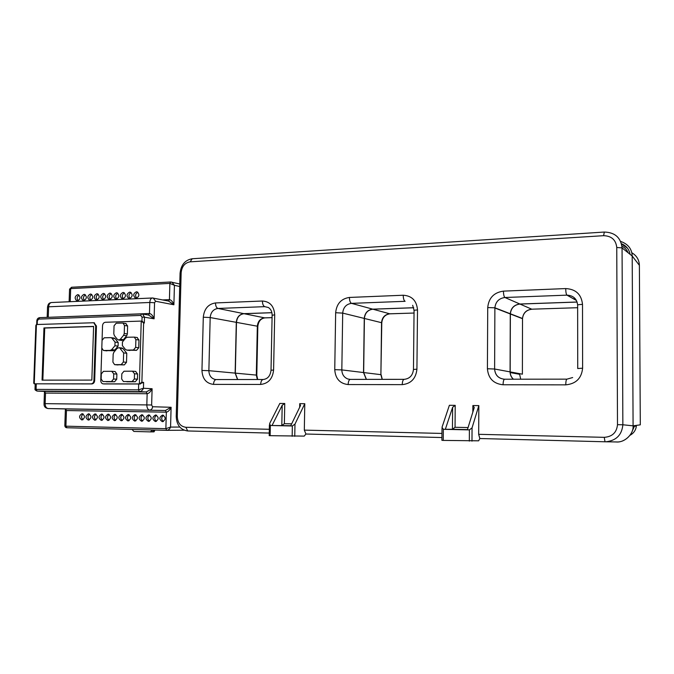 <?xml version="1.0" encoding="UTF-8"?>
<svg xmlns="http://www.w3.org/2000/svg" width="674" height="674" viewBox="0 0 674 674"><rect width="100%" height="100%" fill="white"/><g stroke="black" fill="none" stroke-linecap="round" stroke-linejoin="round"><path stroke-width="1.01" d="M162.409 421.713L162.417 421.713C165.989 419.59 166.065 417.383 162.636 415.083L162.594 415.083C159.005 417.223 158.946 419.43 162.409 421.713M155.424 421.562L155.441 421.562C158.988 419.447 159.056 417.248 155.652 414.957L155.61 414.957C152.054 417.088 151.987 419.287 155.424 421.562M148.491 421.41L148.507 421.41C152.029 419.304 152.105 417.113 148.718 414.839L148.684 414.839C145.146 416.962 145.087 419.152 148.491 421.41M141.616 421.267L141.624 421.267C145.129 419.169 145.196 416.987 141.843 414.712L141.81 414.712C138.296 416.827 138.229 419.009 141.616 421.267M134.783 421.124L134.8 421.124C138.271 419.026 138.347 416.852 135.019 414.594L134.977 414.594C131.497 416.701 131.43 418.874 134.783 421.124M128.009 420.972L128.018 420.972C131.472 418.891 131.54 416.726 128.237 414.468L128.203 414.468C124.741 416.574 124.673 418.739 128.009 420.972M121.278 420.829L121.286 420.829C124.715 418.756 124.791 416.599 121.514 414.35L121.48 414.35C118.043 416.448 117.975 418.605 121.278 420.829M114.597 420.686L114.614 420.686C118.017 418.621 118.085 416.465 114.833 414.232L114.799 414.232C111.387 416.321 111.32 418.47 114.597 420.686M107.966 420.551L107.975 420.551C111.362 418.487 111.437 416.338 108.202 414.114L108.177 414.114C104.782 416.195 104.714 418.335 107.966 420.551M101.386 420.408L101.395 420.408C104.756 418.352 104.832 416.212 101.622 413.996L101.589 413.996C98.227 416.069 98.16 418.209 101.386 420.408M94.849 420.264L94.857 420.264C98.193 418.217 98.269 416.094 95.093 413.878L95.059 413.878C91.715 415.942 91.647 418.074 94.849 420.264M88.361 420.129L88.37 420.129C91.689 418.091 91.765 415.968 88.606 413.769L88.572 413.769C85.253 415.824 85.185 417.947 88.361 420.129M81.925 419.995L81.933 419.995C85.219 417.956 85.295 415.841 82.161 413.651L82.135 413.651C78.833 415.698 78.765 417.813 81.925 419.995M136.199 298.203C139.35 296.543 139.695 294.454 137.235 291.926L136.384 291.8C133.225 293.485 132.888 295.583 135.39 298.093L136.199 298.203M129.475 298.515C132.618 296.846 132.963 294.757 130.495 292.246L129.669 292.128C126.527 293.822 126.198 295.911 128.7 298.397L129.475 298.515M122.811 298.818C125.937 297.141 126.274 295.06 123.805 292.567L123.005 292.449C119.871 294.15 119.551 296.24 122.045 298.708L122.811 298.818M116.189 299.113C119.298 297.436 119.627 295.364 117.166 292.887L116.391 292.777C113.274 294.479 112.954 296.56 115.448 299.012L116.189 299.113M109.618 299.416C112.718 297.731 113.038 295.667 110.578 293.207L109.82 293.097C106.719 294.799 106.408 296.872 108.893 299.315L109.618 299.416M103.097 299.711C106.172 298.026 106.492 295.962 104.04 293.519L103.299 293.417C100.207 295.119 99.904 297.192 102.389 299.618L103.097 299.711M96.618 300.006C99.676 298.321 99.988 296.257 97.545 293.83L96.82 293.729C93.753 295.439 93.45 297.504 95.927 299.913L96.618 300.006M90.181 300.292C93.231 298.607 93.534 296.552 91.1 294.142L90.392 294.049C87.334 295.76 87.047 297.815 89.516 300.208L90.181 300.292M83.795 300.587C86.828 298.894 87.131 296.846 84.697 294.445L84.006 294.361C80.973 296.071 80.678 298.119 83.146 300.503L83.795 300.587M77.459 300.874C80.476 299.18 80.77 297.141 78.344 294.749L77.67 294.664C74.645 296.383 74.359 298.43 76.819 300.798L77.459 300.874M118.809 340.05L120.309 339.266L123.569 335.332L124.243 333.504L124.488 325.5L122.988 323.065L116.206 323.2L114.049 325.82L113.805 333.782L114.353 335.568L117.352 339.334L118.809 340.05M120.309 339.266L123.452 339.662L121.952 340.446L118.742 340.05M113.561 378.999L116.728 379.209L116.888 374.095L113.721 373.851L111.724 371.298L103.451 371.34L101.311 373.91L101.142 379.015L102.928 381.56L111.404 381.568L113.561 378.999L113.721 373.851M116.728 379.209L114.58 381.77L111.404 381.568M106.324 381.77L114.58 381.77M112.002 371.315L115.153 371.559L116.888 374.095M135.651 347.371L138.751 347.742L138.979 340.008L135.887 339.612L134.303 337.126L127.243 337.236L125.726 338.019L122.457 341.954L122.348 345.585L125.381 349.385L126.847 350.118L133.444 350L135.651 347.371L135.887 339.612M138.751 347.742L136.552 350.354L133.444 350M126.847 350.118L136.552 350.354M129.972 350.463L126.796 350.118M137.007 337.48L138.979 340.008M125.693 323.469L127.613 325.963L124.488 325.5M124.243 333.504L127.369 333.933L127.613 325.963M127.369 333.933L126.704 335.753L123.569 335.332M123.452 339.662L126.704 335.753M101.808 348.264L100.763 380.498C100.839 382.419 101.631 383.54 103.139 383.877L139.375 383.936L141.877 382.268L143.613 382.385L139.375 383.936L141.237 321.094L105.355 322.273C103.703 322.526 102.76 323.672 102.532 325.719L102.069 340.126M113.855 338.045L115.22 338.752L110.612 337.64L104.184 337.792L102.052 340.387L101.799 348.011L103.425 350.48L110.207 350.404L111.699 349.629L114.934 345.737L115.052 342.114L112.053 338.348M115.052 342.114L118.203 342.502L115.22 338.752M118.203 342.502L118.093 346.099L114.934 345.737M111.699 349.629L114.866 349.983L118.093 346.099M114.866 349.983L113.384 350.75L110.207 350.404M103.771 350.514L113.384 350.75M106.964 350.859L103.72 350.514M121.775 348.003L123.173 348.728L118.961 347.683L117.074 348.424L113.83 352.325L113.165 354.145L112.912 362.14L114.622 364.659L121.185 364.626L123.367 362.022L123.645 352.915L126.779 353.252L123.173 348.728M123.367 362.022L126.501 362.317L126.779 353.252M126.501 362.317L124.328 364.904L121.185 364.626M114.909 364.685L124.328 364.904M118.076 364.963L114.875 364.685M134.353 378.965L137.462 379.184L137.614 374.003L134.505 373.758L132.458 371.172L123.999 371.222L121.809 373.817L121.657 378.982L123.468 381.551L132.146 381.568L134.353 378.965L134.505 373.758M137.462 379.184L135.263 381.77L132.146 381.568M126.822 381.77L135.263 381.77M135.575 371.425L137.614 374.003M104.125 383.936L140.377 383.995M36.43 324.531L34.248 383.809L91.108 383.877C92.751 383.674 93.686 382.554 93.922 380.507L95.708 325.93L93.745 322.745L36.43 324.531L35.865 325.382L33.734 383.085L34.155 383.809L91.866 383.919C93.501 383.717 94.436 382.596 94.672 380.557L96.449 326.031L94.015 322.779M42.058 380.136L91.841 380.085L93.602 326.41L43.953 327.935L42.058 380.136M35.208 383.868L35.031 388.687L36.093 389.404L138.507 389.85L143.444 388.249C142.585 390.288 141.262 391.417 139.484 391.628L37.011 391.08C35.377 390.28 34.711 389.606 35.014 389.05M35.334 383.868L34.231 383.809M44.332 391.409L146.191 391.973L152.105 388.738C150.639 391.746 148.988 393.414 147.151 393.726L45.52 393.077L44.442 391.417M166.731 430.332L66.903 427.754L65.917 426.179L165.871 428.681L166.326 412.159L165.425 410.483L48.242 408.562L65.471 408.95L66.456 410.542L65.917 426.179L64.839 425.361L65.403 408.95L165.425 410.483L171.103 407.281C169.713 410.239 168.121 411.865 166.326 412.159L66.456 410.542L65.361 408.95M162.763 299.922L169.427 299.635L169.873 283.409L170.682 281.985L171.929 282.195L174.423 285.313L169.873 283.409L70.677 288.615L69.54 289.66L69.119 301.741M47.837 317.336L149.468 313.511C151.279 313.806 152.821 315.567 154.102 318.802L148.566 315.028M165.871 428.681L170.564 427.08C169.797 429.026 168.559 430.113 166.849 430.341L165.871 428.681M169.427 299.635C171.188 299.905 172.679 301.615 173.892 304.774L168.618 301.084L169.427 299.635M141.237 321.094L143.621 322.922L141.877 382.268M142.012 321.203L144.329 323.031L143.621 322.922M93.602 326.536L44.728 328.036L42.841 380.136M44.728 328.036L43.953 327.935M123.645 352.915L120.031 348.374M79.077 295.161C76.912 296.695 76.583 298.557 78.1 300.739M85.421 294.85C83.214 296.383 82.885 298.253 84.427 300.452M91.807 294.53C89.575 296.071 89.238 297.95 90.796 300.174M98.244 294.218C95.969 295.751 95.632 297.647 97.216 299.888M104.723 293.898C102.414 295.431 102.069 297.335 103.678 299.601M111.244 293.569C108.91 295.111 108.556 297.023 110.191 299.307M117.824 293.249C115.448 294.791 115.085 296.712 116.745 299.02M124.446 292.92C122.036 294.462 121.665 296.392 123.35 298.725M131.118 292.592C128.667 294.134 128.296 296.08 129.998 298.422M137.833 292.263C135.348 293.805 134.969 295.76 136.696 298.127M83.146 413.937C81.133 415.841 81.074 417.77 82.978 419.725M89.575 414.047C87.536 415.968 87.477 417.905 89.415 419.868M96.062 414.156C93.981 416.085 93.93 418.04 95.893 420.012M102.583 414.266C100.485 416.203 100.426 418.175 102.423 420.163M109.163 414.375C107.023 416.33 106.972 418.301 109.003 420.306M115.785 414.493C113.62 416.456 113.561 418.444 115.625 420.45M122.457 414.603C120.258 416.574 120.208 418.579 122.306 420.601M129.172 414.721C126.939 416.701 126.889 418.714 129.029 420.753M135.946 414.83C133.679 416.827 133.629 418.849 135.794 420.905M142.762 414.948C140.47 416.953 140.419 418.992 142.618 421.056M149.636 415.066C147.303 417.088 147.261 419.135 149.493 421.208M156.562 415.184C154.194 417.214 154.144 419.27 156.419 421.36M163.529 415.302C161.128 417.341 161.086 419.413 163.394 421.511M154.211 430.012L152.231 431.874L150.42 431.891L133.882 431.444L132.045 429.439M152.4 429.961L154.211 430.054M154.986 430.029L154.034 431.857L152.231 431.874M150.42 431.891L152.4 430.071M631.824 252.775C636.644 255.606 639.163 259.793 639.382 265.32L640.3 424.847L633.088 425.842C633.846 434.073 624.503 442.885 616.103 441.967L614.528 441.925M237.686 379.529L235.319 373.135L236.473 322.374C237.029 317.252 239.54 314.362 244.005 313.696L271.9 312.719M366.429 379.378L363.665 372.562L364.407 318.465C364.971 313.006 367.793 309.914 372.874 309.189L413.735 307.765M513.428 379.209C511.305 377.246 510.218 374.82 510.176 371.905L510.37 313.789C511.052 308.052 514.254 304.808 519.966 304.058L577.129 302.062M620.644 241.418C628.042 244.03 631.892 248.891 632.195 256.019L633.088 425.842L632.195 256.019L639.382 265.32M621.487 243.735C626.306 245.757 629.162 249.279 630.047 254.3M575.419 299.913L576.101 299.888M621.596 244.148L627.427 248.099M575.251 298.725L573.431 298.793M628.058 252.708C626.93 249.801 624.899 247.636 621.959 246.204M630.021 435.294C633.661 433.272 635.767 430.239 636.349 426.179L633.088 426.111M632.212 431.141L634.478 426.137M290.688 425.833L280.746 425.639L290.73 425.757M466.105 429.667L454.065 429.448L466.105 429.667M299.677 407.29L299.736 403.667L304.783 403.718L304.319 430.122L441.959 433.433M442.001 428.394L441.908 440.324L443.248 440.408L443.34 429.313L442.009 427.324L449.381 405.293L455.211 405.36L455.051 427.282L468.076 427.56M478.835 405.613L472.053 427.864L469.39 429.894L467.368 429.844L474.26 407.517L472.878 405.554L478.835 405.613L478.675 434.317L604.249 437.333C612.287 436.744 616.702 432.531 617.494 424.679L616.752 247.476C615.91 239.868 611.52 235.934 603.592 235.681L190.169 261.832C184.845 262.793 181.837 266.407 181.154 272.667L177.304 416.557C177.65 422.935 180.497 426.507 185.847 427.282L269.322 429.287M290.747 425.724L270.341 425.496L269.617 423.584L279.811 403.448L284.757 403.499L284.369 423.693L291.657 423.845M299.736 403.667L300.537 405.504L290.637 425.943L272.018 425.53L282.195 405.285L281.799 425.53L284.369 423.693M282.195 405.285L284.757 403.499M269.246 433.07L187.709 430.956L185.847 427.282M177.304 416.557L176.226 416.532C176.639 424.974 180.405 429.776 187.541 430.947L187.709 430.956M176.226 416.532L180.068 273.324L181.154 272.667M190.169 261.832L192.191 258.757C185.03 260.029 180.986 264.89 180.068 273.324M192.191 258.757L604.334 232.05L603.592 235.681M616.752 247.476L622.06 247.906C620.923 237.678 615.017 232.387 604.334 232.05M632.195 256.019L622.06 247.906L622.86 424.772L617.494 424.679M604.249 437.333L605.025 441.782L605.918 441.782C616.23 440.627 621.875 434.957 622.86 424.772L633.088 425.842C633.779 433.711 625.228 442.388 616.963 441.967L605.918 441.782M605.025 441.782L479.837 438.53L478.675 434.317M443.248 440.408L478.641 440.821L479.837 438.53M443.34 429.313L452.448 429.279L455.051 427.282M467.444 429.616L452.448 429.279L452.616 407.298L455.211 405.36M452.616 407.298L445.32 429.363L467.368 429.844M441.925 437.544L305.929 434.022L304.319 430.122M305.929 434.022L304.21 436.112L270.131 435.682L270.341 425.496M290.637 425.943L292.348 425.976L294.976 424.123L304.783 403.718M269.415 424.856L269.196 435.631L270.131 435.682M616.103 441.967L616.963 441.967M577.113 302.011L519.865 304.016C514.152 304.766 510.951 308.018 510.277 313.755L510.075 371.888C510.125 374.811 511.212 377.246 513.352 379.209M271.892 312.677L243.836 313.654C239.363 314.328 236.852 317.218 236.296 322.341L235.142 373.118L237.526 379.529M413.718 307.723L372.73 309.155C367.659 309.88 364.836 312.963 364.263 318.423L363.522 372.545L366.302 379.378M179.714 286.501L174.423 285.313L173.892 304.774L155.593 301.244L154.565 302.736L154.102 318.802L144.497 317.218L144.329 323.031M143.613 382.385L143.444 388.249L152.105 388.738L151.642 405.007L152.585 406.742L171.103 407.281L170.564 427.08L179.79 427.063M36.295 383.851L36.093 389.404L37.154 391.08L44.476 391.417L45.52 393.077L45.141 403.642L146.822 404.914L147.151 393.726L146.191 391.973L139.484 391.628L138.507 389.85L138.684 383.978M141.944 321.195L142.071 317.1L140.706 315.432L38.679 319.105L37.356 320.765L37.222 324.506M64.822 425.757C65.058 427.013 65.749 427.678 66.886 427.746L166.756 430.341L184.145 430.206L166.925 430.332M38.679 319.105L39.699 317.639L141.532 313.907M148.592 315.036L149.468 313.511L149.788 302.474L48.629 306.796L48.25 317.328M71.747 287.267L70.677 288.615L70.222 301.691M91.108 383.877L91.866 383.919M93.922 380.507L94.672 380.557M95.708 325.93L96.449 326.031M48.191 408.562C45.259 408.107 43.877 406.473 44.046 403.642L45.141 403.642C45.234 406.582 46.27 408.225 48.242 408.562L47.997 408.545M51.628 302.525L51.544 302.533C49.834 302.837 48.865 304.26 48.629 306.796L47.534 307.049L47.163 317.361M152.585 406.742C152.358 408.806 151.389 409.927 149.679 410.104C147.876 409.758 146.924 408.023 146.822 404.914L151.642 405.007M153.209 298.018L155.593 301.244M154.565 302.736L149.788 302.474C149.99 299.795 150.875 298.296 152.442 297.984L152.897 298.009M140.706 315.432L141.641 313.89L142.576 314.008L144.497 317.218L142.071 317.1M37.356 320.765L36.817 320.866L36.682 324.523M69.548 289.171L71.57 287.25L170.682 281.985L179.781 283.99M236.473 322.374L257.342 326.208L256.305 375.089L256.794 375.157L257.83 326.334C258.479 321.271 260.846 318.457 264.933 317.875L264.663 317.858C260.316 318.49 257.872 321.271 257.342 326.208L257.83 326.502M257.712 379.513L256.794 375.224M235.319 373.135L256.305 375.089L257.342 379.513M272.085 317.614L264.663 317.858L244.005 313.696M364.407 318.465L381.543 322.686L380.894 374.66L381.779 322.762C382.402 317.479 385.132 314.505 389.951 313.823L389.732 313.798C384.82 314.48 382.091 317.446 381.543 322.686L381.77 322.972M382.276 379.361L381.13 374.795M363.665 372.562L380.894 374.66L382.124 379.361M389.951 313.823L414.038 313.039L389.732 313.798L372.874 309.189M519.966 304.058L531.752 309.189L577.643 307.706L531.752 309.189C526.251 309.905 523.176 313.006 522.519 318.499L522.519 318.945M510.37 314L522.519 318.692L522.384 374.18L510.176 371.905M510.184 372.452L519.62 374.188L520.69 379.201M519.62 374.23L519.62 373.666L519.62 374.297L510.193 372.562M518.255 374.045L519.384 374.255M518.255 373.935L518.255 373.413M472.845 412.117L472.878 405.554M565.756 384.854L503.074 384.77C493.503 383.776 488.288 378.434 487.412 368.754L487.723 307.588C488.684 297.967 493.924 292.482 503.436 291.126L565.705 288.573C575.84 289.138 581.443 294.403 582.505 304.378L582.614 368.189C581.578 378.308 575.958 383.86 565.756 384.854C565.823 381.4 566.219 379.496 566.935 379.15L567.003 379.15M260.661 384.441L213.498 384.382C206.295 383.514 202.444 378.872 201.956 370.456L203.295 317.21C204.205 308.827 208.266 304.075 215.478 302.946L262.405 301.017C269.996 301.556 274.091 306.148 274.697 314.792L273.593 370.026C272.633 378.78 268.319 383.582 260.661 384.441C260.863 381.45 261.681 379.807 263.13 379.504L263.256 379.504M402.235 384.635L348.138 384.559C339.873 383.632 335.408 378.67 334.751 369.664L335.652 312.728C336.587 303.772 341.179 298.683 349.418 297.445L403.212 295.237C411.932 295.793 416.701 300.697 417.509 309.964L416.92 369.175C415.925 378.561 411.022 383.717 402.235 384.635C402.378 381.425 403.018 379.664 404.156 379.336L404.257 379.344M472.053 427.864L471.977 441.141M294.749 436.314L294.976 424.123M503.074 384.77C503.166 381.408 503.663 379.555 504.548 379.218L566.901 379.15L504.548 379.218C498.431 378.594 495.112 375.199 494.606 369.015L487.412 368.754M504.506 379.226C498.465 378.552 495.163 375.148 494.615 369.015L494.885 307.791C495.609 301.75 498.954 298.321 504.936 297.504L566.952 295.145C573.288 295.49 576.843 298.767 577.635 304.977M582.614 368.189L577.728 368.535M582.505 304.378C578.899 304.547 577.281 304.825 577.635 305.229L577.728 368.417M565.705 288.573C565.789 292.179 566.202 294.37 566.952 295.145L576.455 300.494M503.436 291.126C503.512 294.631 504.017 296.762 504.936 297.504L519.865 304.016M487.723 307.588L494.885 307.791L510.277 313.755M510.075 371.888L494.615 369.015L494.885 308.001L510.269 313.958M213.498 384.382C213.717 381.459 214.593 379.85 216.135 379.555L263.054 379.504M216.084 379.563L215.149 379.462C211.164 378.392 209.066 375.469 208.873 370.675L201.956 370.456M273.593 370.026L271.015 370.245C270.316 375.923 267.688 379.007 263.13 379.504L216.303 379.555M274.697 314.792L272.127 315.322L271.024 370.136M262.405 301.017C262.498 304.142 263.281 306.021 264.772 306.662L268.336 307.487C270.779 308.995 272.043 311.523 272.136 315.078M215.478 302.946C215.57 305.996 216.405 307.824 217.98 308.448L264.772 306.662M203.295 317.21L210.178 317.547C210.768 312.188 213.363 309.155 217.98 308.448L243.836 313.654M235.142 373.118L208.873 370.675L210.178 317.547L236.296 322.341M348.138 384.559C348.298 381.433 349.014 379.715 350.278 379.403L404.097 379.344M350.227 379.403L347.835 378.99C343.993 377.423 341.988 374.39 341.828 369.908L334.751 369.664M416.92 369.175L413.465 369.462C412.774 375.452 409.674 378.746 404.156 379.336L351.811 379.395M417.509 309.964C414.653 310.091 413.507 310.318 414.063 310.655L413.465 369.318M403.212 295.237C403.296 298.59 403.928 300.612 405.108 301.312L351.508 303.359C350.202 302.677 349.511 300.705 349.418 297.445M335.652 312.728L342.695 313.107C343.293 307.378 346.234 304.126 351.508 303.359L372.73 309.155M363.522 372.545L341.828 369.908L342.695 313.107L364.263 318.423M469.39 429.894L469.323 441.116M292.348 425.976L292.154 436.289M93.745 322.745L94.486 322.846M44.341 391.409L37.146 391.08M44.046 403.633L44.467 391.99M168.66 301.093L152.442 297.984L51.544 302.533C48.073 302.997 48.107 305.01 47.542 306.948M148.609 315.036L141.641 313.89L39.699 317.639C37.98 317.901 37.019 318.962 36.817 320.824M142.357 321.262L141.641 321.144M122.988 323.065L126.114 323.537M111.042 337.682L114.209 338.087M134.303 337.126L137.403 337.539M118.961 347.683L122.104 348.045M111.977 371.315L115.153 371.559M132.736 371.197L135.853 371.45M77.257 300.874L76.819 300.798M83.601 300.587L83.146 300.503M89.987 300.292L89.516 300.208M96.416 300.006L95.927 299.913M102.895 299.711L102.389 299.618M109.424 299.416L108.893 299.315M115.995 299.113L115.448 299.012M122.617 298.818L122.045 298.708M129.282 298.515L128.7 298.397M136.005 298.203L135.39 298.093M264.933 317.875L272.085 317.648M531.879 309.223C526.36 309.956 523.243 313.048 522.519 318.499L510.37 313.789M566.935 379.15L572.664 377.541M412.673 305.288L414.063 310.343"/></g></svg>
